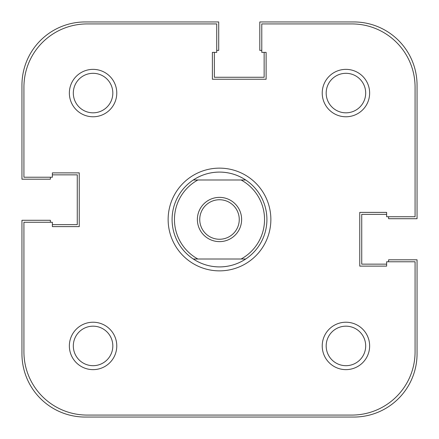 <?xml version="1.0" encoding="UTF-8"?>
<svg xmlns="http://www.w3.org/2000/svg" width="439" height="439" viewBox="0 0 439 439"><rect width="100%" height="100%" fill="white"/><g stroke="black" fill="none" stroke-linecap="round" stroke-linejoin="round"><path stroke-width="0.66" d="M322.226 93.068A23.706 23.706 0 0 1 345.932 69.362A23.706 23.706 0 0 1 369.638 93.068A23.706 23.706 0 0 1 345.932 116.774A23.706 23.706 0 0 1 322.226 93.068M365.687 93.068A19.755 19.755 0 0 0 345.932 73.313A19.755 19.755 0 0 0 326.177 93.068A19.755 19.755 0 0 0 345.932 112.823A19.755 19.755 0 0 0 365.687 93.068M69.362 345.932A23.706 23.706 0 0 1 93.068 322.226A23.706 23.706 0 0 1 116.774 345.932A23.706 23.706 0 0 1 93.068 369.638A23.706 23.706 0 0 1 69.362 345.932M112.823 345.932A19.755 19.755 0 0 0 93.068 326.177A19.755 19.755 0 0 0 73.313 345.932A19.755 19.755 0 0 0 93.068 365.687A19.755 19.755 0 0 0 112.823 345.932M69.362 93.068A23.706 23.706 0 0 1 93.068 69.362A23.706 23.706 0 0 1 116.774 93.068A23.706 23.706 0 0 1 93.068 116.774A23.706 23.706 0 0 1 69.362 93.068M112.823 93.068A19.755 19.755 0 0 0 93.068 73.313A19.755 19.755 0 0 0 73.313 93.068A19.755 19.755 0 0 0 93.068 112.823A19.755 19.755 0 0 0 112.823 93.068M322.226 345.932A23.706 23.706 0 0 1 345.932 322.226A23.706 23.706 0 0 1 369.638 345.932A23.706 23.706 0 0 1 345.932 369.638A23.706 23.706 0 0 1 322.226 345.932M365.687 345.932A19.755 19.755 0 0 0 345.932 326.177A19.755 19.755 0 0 0 326.177 345.932A19.755 19.755 0 0 0 345.932 365.687A19.755 19.755 0 0 0 365.687 345.932M168.137 219.5A51.363 51.363 0 0 1 219.5 168.137A51.363 51.363 0 0 1 270.863 219.5A51.363 51.363 0 0 1 219.5 270.863A51.363 51.363 0 0 1 168.137 219.5M245.708 259.01L241.126 259.01A45.041 45.041 0 0 0 241.126 179.99L245.708 179.99A47.412 47.412 0 0 0 193.292 179.99L197.874 179.99A45.041 45.041 0 0 0 197.874 259.01L193.292 259.01A47.412 47.412 0 0 0 245.708 259.01C237.746 264.212 229.01 266.846 219.5 266.912C209.99 266.846 201.254 264.212 193.292 259.01A47.412 47.412 0 0 1 193.292 179.99C201.254 174.788 209.99 172.154 219.5 172.088C229.01 172.154 237.746 174.788 245.708 179.99A47.412 47.412 0 0 1 245.708 259.01L193.292 259.01M23.925 222.266L23.925 351.858A63.216 63.216 0 0 0 87.141 415.074L351.858 415.074A63.216 63.216 0 0 0 415.074 351.858L415.074 261.776L386.627 261.776L386.627 266.122L359.76 266.122L359.76 212.388L386.627 212.388L386.627 216.734L415.074 216.734L415.074 87.141A63.216 63.216 0 0 0 351.858 23.925L261.776 23.925L261.776 52.373L266.122 52.373L266.122 79.239L212.388 79.239L212.388 52.373L216.734 52.373L216.734 23.925L87.141 23.925A63.216 63.216 0 0 0 23.925 87.141L23.925 177.224L52.373 177.224L52.373 172.878L79.239 172.878L79.239 226.612L52.373 226.612L52.373 222.266L23.925 222.266M197.374 219.5A22.126 22.126 0 0 1 219.5 197.374A22.126 22.126 0 0 1 241.626 219.5A22.126 22.126 0 0 1 219.5 241.626A22.126 22.126 0 0 1 197.374 219.5M239.255 219.5A19.755 19.755 0 0 0 219.5 199.745A19.755 19.755 0 0 0 199.745 219.5A19.755 19.755 0 0 0 219.5 239.255A19.755 19.755 0 0 0 239.255 219.5M245.708 179.99L193.292 179.99M50.397 222.266L50.397 220.29L21.95 220.29L21.95 353.834A63.216 63.216 0 0 0 85.166 417.05L353.834 417.05A63.216 63.216 0 0 0 417.05 353.834L417.05 259.8L388.603 259.8L388.603 261.776M386.627 264.146L361.736 264.146L361.736 214.364L386.627 214.364M261.776 50.397L259.8 50.397L259.8 21.95L353.834 21.95A63.216 63.216 0 0 1 417.05 85.166L417.05 218.71L388.603 218.71L388.603 216.734M264.146 52.373L264.146 77.264L214.364 77.264L214.364 52.373M50.397 177.224L50.397 179.2L21.95 179.2L21.95 85.166A63.216 63.216 0 0 1 85.166 21.95L218.71 21.95L218.71 50.397L216.734 50.397M52.373 174.854L77.264 174.854L77.264 224.636L52.373 224.636"/></g></svg>
